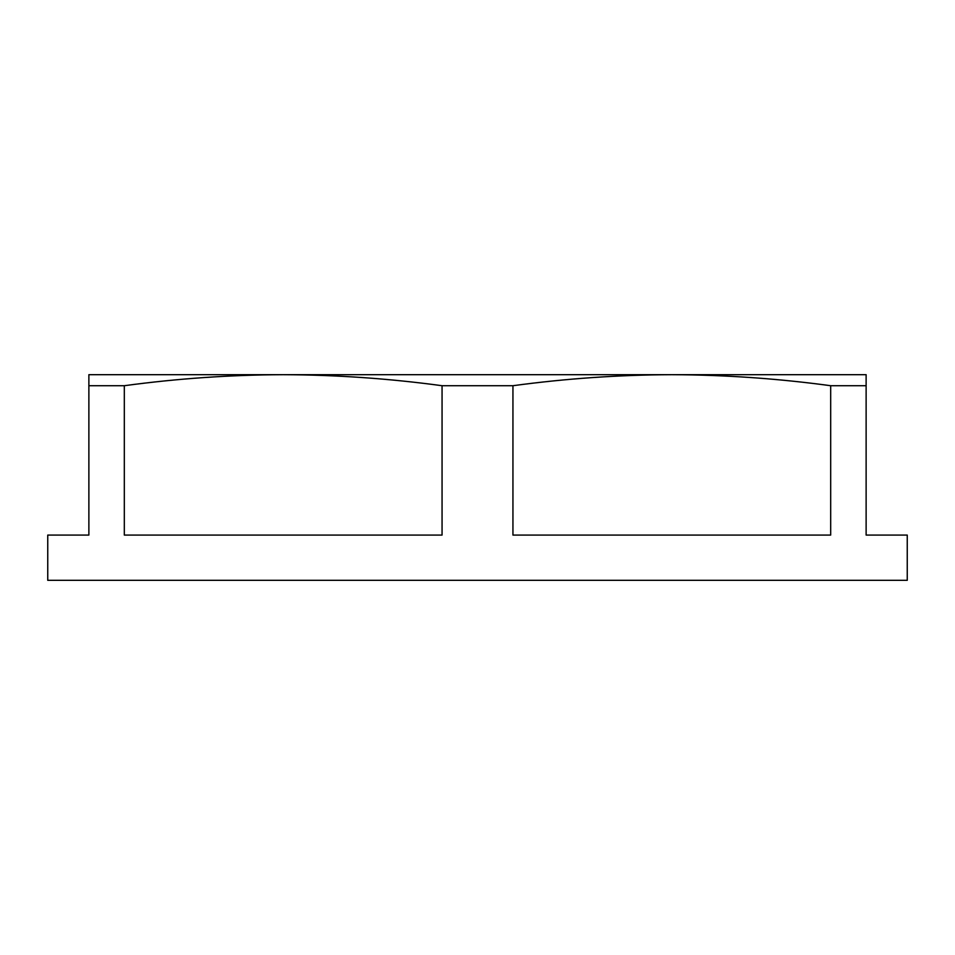 <?xml version="1.0" encoding="UTF-8"?>
<svg xmlns="http://www.w3.org/2000/svg" width="955" height="955" viewBox="0 0 955 955"><rect width="100%" height="100%" fill="white"/><g stroke="black" fill="none" stroke-linecap="round" stroke-linejoin="round"><path stroke-width="1.43" d="M47.75 580.318L907.25 580.318L907.25 535.075L866.125 535.075L866.125 385.713L830.683 385.713L830.683 535.075L512.942 535.075L512.942 385.713L442.058 385.713L442.058 535.075L124.317 535.075L124.317 385.713L88.875 385.713L88.875 535.075L47.75 535.075L47.75 580.318M866.125 385.713L866.125 374.694L671.819 374.694C724.773 374.861 777.728 378.538 830.683 385.713M512.942 385.713C565.897 378.538 618.852 374.861 671.819 374.694L283.181 374.694C336.148 374.861 389.103 378.538 442.058 385.713M124.317 385.713C177.272 378.538 230.227 374.861 283.181 374.694L88.875 374.694L88.875 385.713M600.038 374.694L283.169 374.694"/></g></svg>
